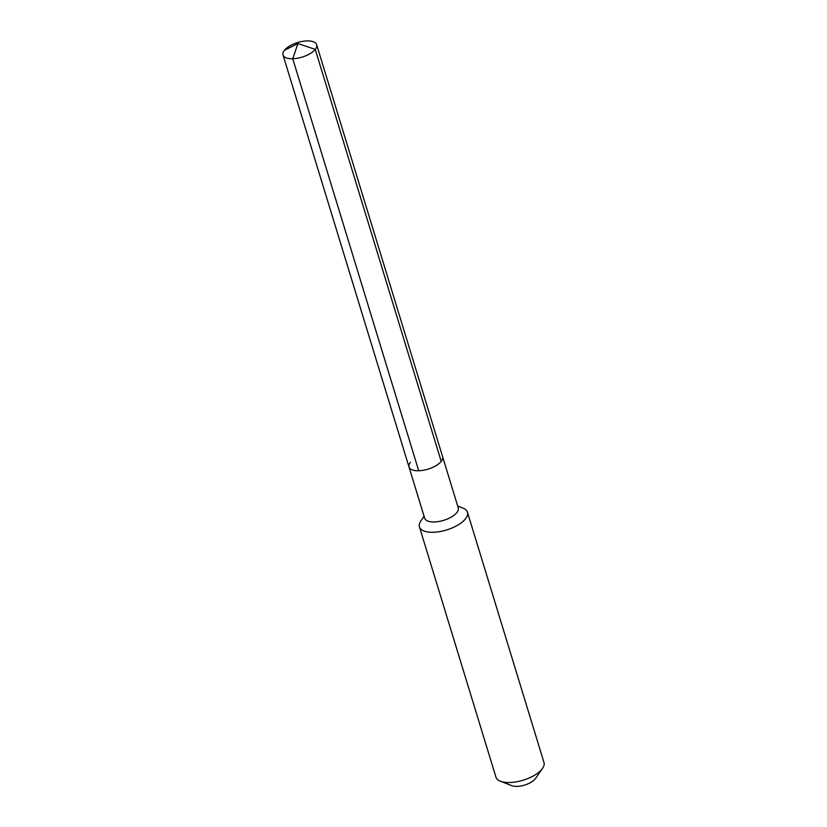 <?xml version="1.0" encoding="UTF-8"?>
<svg xmlns="http://www.w3.org/2000/svg" width="827" height="827" viewBox="0 0 827 827"><rect width="100%" height="100%" fill="white"/><g stroke="black" fill="none" stroke-linecap="round" stroke-linejoin="round"><path stroke-width="1.24" d="M410.409 462.293A17.574 7.619 -17 0 0 409.003 466.986L424.654 518.188A17.574 7.619 -17 0 0 438.93 521.475A17.574 7.619 -17 0 0 456.855 512.606A17.574 7.619 163 0 0 458.272 507.912L442.61 456.711A17.574 7.619 163 0 1 441.204 461.394A17.574 7.619 -17 0 1 423.269 470.274A17.574 7.619 -17 0 1 409.003 466.986A17.574 7.619 -17 0 0 423.269 470.274A17.574 7.619 -17 0 0 441.204 461.394A17.574 7.619 163 0 0 442.61 456.711L316.648 44.699A17.574 7.619 163 0 1 315.242 49.393L441.204 461.394M424.086 516.317L420.871 520.969A25.11 10.885 -17 0 0 419.434 526.882A25.11 10.885 -17 0 0 439.83 531.585A25.11 10.885 -17 0 0 465.446 518.901A25.11 10.885 163 0 0 467.451 512.202A25.11 10.885 163 0 0 462.965 508.098L457.693 506.041M467.451 512.202L543.97 762.453A25.11 10.885 163 0 1 542.533 768.366A25.11 10.885 163 0 1 541.954 769.151A25.11 10.885 -17 0 1 500.438 781.236A25.11 10.885 -17 0 1 495.942 777.132L419.434 526.882M500.438 781.236L511.758 785.65A14.224 6.171 -17 0 0 535.286 778.796A14.224 6.171 163 0 0 535.617 778.362L542.533 768.366M418.71 470.749L292.748 58.748L297.927 43.562L284.447 50.282A17.574 7.619 -17 0 0 283.03 54.975A17.574 7.619 -17 0 0 297.307 58.262A17.574 7.619 -17 0 0 315.242 49.393L297.927 43.562L284.447 50.282A17.574 7.619 163 0 1 302.382 41.402A17.574 7.619 163 0 1 316.648 44.699M409.003 466.986L283.03 54.975"/></g></svg>
